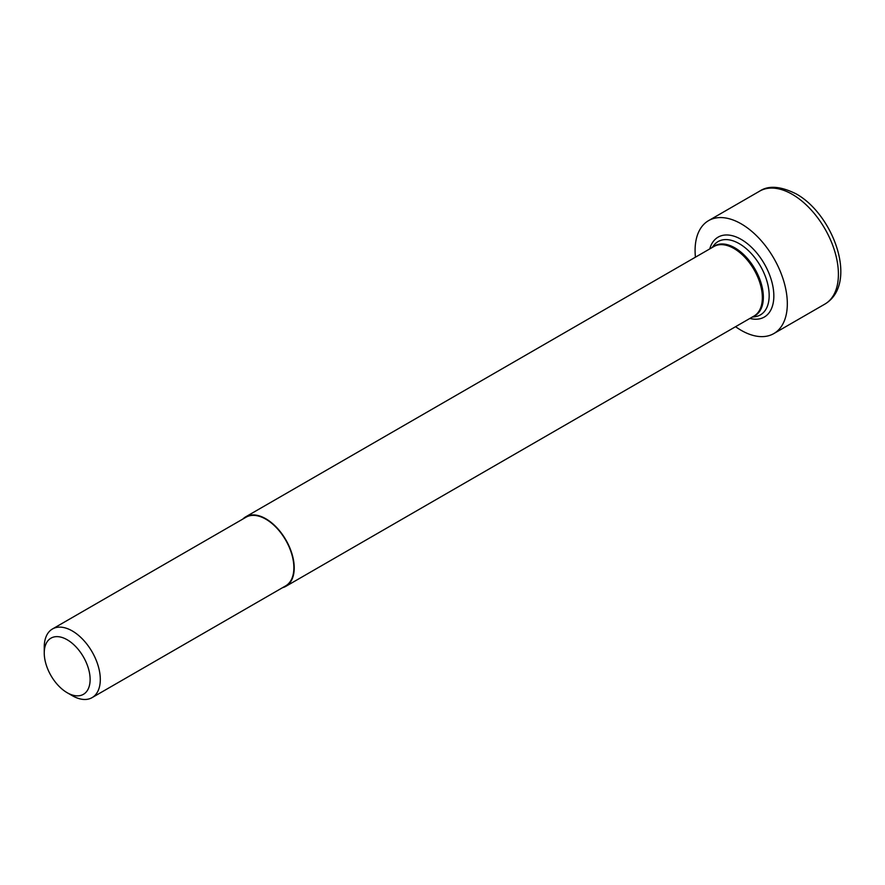 <?xml version="1.0" encoding="UTF-8"?>
<svg xmlns="http://www.w3.org/2000/svg" width="885" height="885" viewBox="0 0 885 885"><rect width="100%" height="100%" fill="white"/><g stroke="black" fill="none" stroke-linecap="round" stroke-linejoin="round"><path stroke-width="1.33" d="M72.271 695.665L67.183 692.723L72.271 695.665A39.637 22.877 -120 0 0 92.095 697.623L285.667 585.87A39.637 22.877 -120 0 0 293.875 567.728A39.637 22.877 -120 0 0 276.574 527.836A39.637 22.877 -120 0 0 246.03 517.216L52.458 628.981A39.637 22.877 -120 0 0 44.25 647.123L44.25 652.997A32.435 18.729 -120 0 0 67.183 692.723L67.183 692.723A32.435 18.729 -120 0 0 90.126 679.481A32.435 18.729 -120 0 0 67.183 639.755A32.435 18.729 -120 0 0 44.25 652.997M92.095 697.623A39.637 22.877 -120 0 0 98.169 665.863A39.637 22.877 -120 0 0 72.271 630.939A39.637 22.877 -120 0 0 52.458 628.981M242.866 519.041A40.135 23.176 60 0 1 245.776 516.785A40.135 23.176 60 0 1 265.843 518.776A40.135 23.176 60 0 1 292.061 554.143A40.135 23.176 60 0 1 285.91 586.301A40.135 23.176 60 0 1 282.503 587.695M735.568 326.698A65.224 37.657 -120 0 0 741.21 330.348A65.224 37.657 -120 0 0 773.822 333.579A65.224 37.657 -120 0 0 783.811 281.319A65.224 37.657 -120 0 0 741.21 223.85A65.224 37.657 -120 0 0 708.597 220.619A65.224 37.657 -120 0 0 695.433 257.181M792.296 194.357A65.224 37.657 -120 0 0 759.684 191.127C768.501 185.219 780.714 186.171 796.301 193.959C833.703 214.756 858.716 283.908 824.897 304.086A65.224 37.657 -120 0 0 834.898 251.827A65.224 37.657 -120 0 0 792.296 194.357M752.161 317.118L755.027 316.719A42.336 24.448 -120 0 0 768.025 285.379A42.336 24.448 -120 0 0 739.24 243.663A42.336 24.448 -120 0 0 713.808 245.322L712.027 247.601M749.883 318.434A46.153 26.65 -120 0 0 773.545 290.723A46.153 26.65 -120 0 0 741.21 239.415A46.153 26.65 -120 0 0 709.748 248.917M245.776 516.785L713.907 246.517A40.135 23.176 60 0 1 733.975 248.508A40.135 23.176 60 0 1 760.193 283.875A40.135 23.176 60 0 1 754.042 316.034L285.91 586.301M752.936 316.664A40.334 23.287 -120 0 0 761.686 285.18A40.334 23.287 -120 0 0 734.838 247.844A40.334 23.287 -120 0 0 712.801 247.158M773.822 333.579L824.897 304.086M708.597 220.619L759.684 191.127"/></g></svg>
